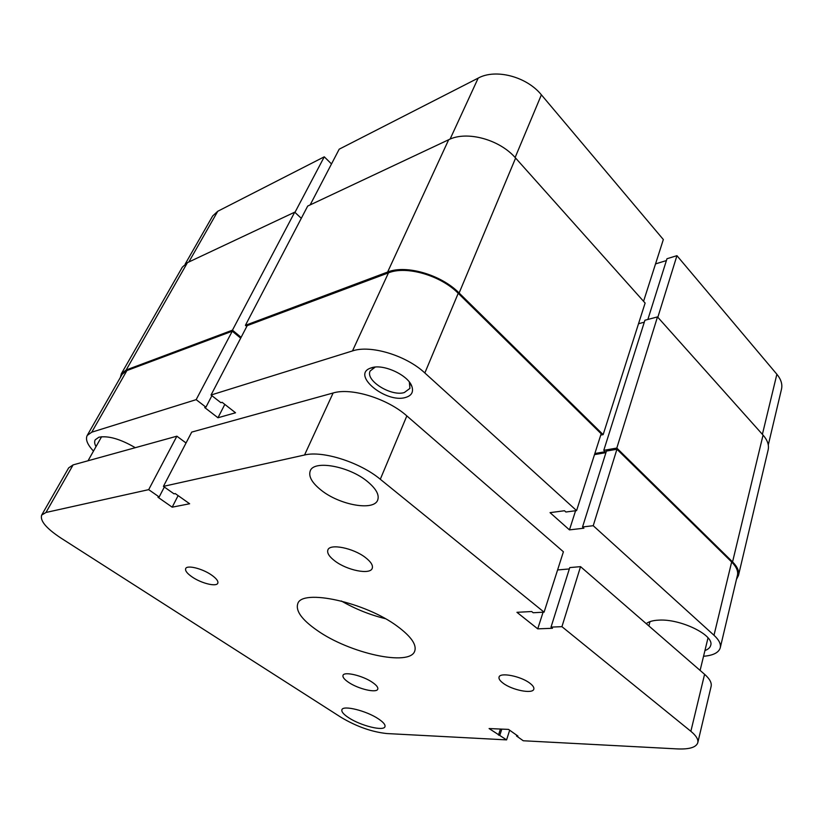 <?xml version="1.0" encoding="UTF-8"?>
<svg xmlns="http://www.w3.org/2000/svg" width="823" height="823" viewBox="0 0 823 823"><rect width="100%" height="100%" fill="white"/><g stroke="black" fill="none" stroke-linecap="round" stroke-linejoin="round"><path stroke-width="1.23" d="M310.148 204.917L339.199 149.179L478.194 78.103C495.641 68.484 526.669 76.58 541.39 94.83L663.338 239.534L643.565 301.311M657.834 317.287L676.938 255.675L776.871 374.259C781.037 379.331 782.58 384.3 781.5 389.156L768.291 444.955M666.404 260.572L655.54 263.895M676.938 255.675L666.98 258.731L647.866 319.468M185.247 263.936L212.673 215.965L217.766 211.264L324.272 156.812L294.953 212.385M331.504 163.942L324.272 156.812M371.615 367.737C383.467 363.653 408.311 375.206 411.87 386.399C413.712 392.026 411.572 395.719 405.461 397.488C386.018 403.476 351.236 375.072 370.309 368.19L371.626 367.737M375.206 367.089L370.165 370.998C365.021 380.411 391.09 396.727 404.299 392.561L409.916 388.405L409.35 382.057M704.93 650.551C708.181 649.357 710.105 647.629 710.691 645.366C714.601 635.253 680.426 618.577 658.688 620.141C652.917 620.419 648.771 621.591 646.24 623.669M135.301 447.691C120.261 438.968 108.122 435.48 98.863 437.229L95.221 439.801C94.244 441.591 94.511 443.854 96.013 446.611M91.765 432.188L196.162 399.649L232.271 331.196L126.917 370.556L91.765 432.188L87.207 435.449C85.273 439.379 87.372 444.595 93.493 451.086M593.229 525.712L616.931 449.245L731.657 561.975C736.4 566.738 738.334 571.172 737.439 575.256L720.259 647.783C721.071 644.059 718.983 639.883 713.994 635.263L593.229 525.712L582.54 526.967L583.908 528.201L569.454 529.878L550.052 512.647L564.496 510.744L565.895 512.009L576.584 510.61L424.843 372.963C406.161 355.413 370.484 344.662 352.491 350.927L388.466 272.855L247.219 325.62L211.038 395.019L352.491 350.927M87.207 435.449L122.185 374.259L126.917 370.556M232.271 331.196L240.676 338.16M388.466 272.855C406.367 265.49 440.716 275.438 458.226 293.297L601.171 433.762L576.584 510.61M594.504 454.615L605.944 452.64M582.54 526.967L606.438 451.066L616.931 449.245M703.542 656.281C713.232 655.458 718.808 652.618 720.259 647.783M196.162 399.649L205.925 407.179L204.701 407.539L217.972 417.765L235.543 412.776L222.148 402.313L220.883 402.694L211.038 395.019M575.586 510.744L569.454 529.878M224.813 404.391L217.972 417.765M211.902 395.688L205.925 407.179M348.479 682.277C358.128 688.964 376.728 693.367 377.757 689.129C378.261 687.431 376.502 685.199 372.49 682.411C362.83 675.611 343.932 671.177 343.006 675.405C342.502 677.154 344.323 679.448 348.479 682.277M334.94 561.019C347.121 570.39 370.216 575.03 372.233 568.333C373.2 565.422 370.947 561.831 365.494 557.582C353.334 547.995 329.776 543.324 327.883 549.949C326.875 553.005 329.231 556.687 334.94 561.019M192.273 577.057C201.481 583.384 216.449 587.046 217.786 583.219C218.486 581.161 216.356 578.394 211.377 574.917C202.17 568.487 186.955 564.794 185.679 568.59C184.969 570.73 187.171 573.549 192.273 577.057M503.059 683.141C512.029 690.127 532.851 694.273 533.818 689.139C534.24 687.534 532.954 685.58 529.971 683.285C521.01 676.167 499.88 672.031 499.047 677.123C498.604 678.79 499.942 680.786 503.059 683.141M348.685 717.738C360.69 725.752 383.857 731.524 384.969 726.637C385.503 724.754 383.343 722.183 378.487 718.921C366.472 710.733 342.831 704.92 341.895 709.786C341.35 711.761 343.613 714.415 348.685 717.738M321.124 490.148C339.539 505.044 373.93 511.33 377.706 500.024C379.496 494.901 376.111 488.759 367.552 481.609C349.25 466.168 313.779 459.8 310.25 470.89C308.327 476.394 311.958 482.813 321.124 490.148M316.989 630.284C349.291 653.297 410.111 666.897 414.771 650.962C416.747 644.666 411.078 636.549 397.756 626.581C365.515 602.158 301.311 588.291 297.72 603.907C295.57 611.005 301.99 619.801 316.989 630.284M341.36 600.996C355.176 608.948 369.815 614.832 385.298 618.659M186.039 442.98L176.883 436.19L73.113 464.892L45.975 512.472L41.675 515.095C39.823 520.692 46.222 528.325 60.861 538.016L341.226 717.44C356.668 726.596 371.883 731.966 386.861 733.55L506.587 739.887L509.663 730.217M333.12 392.993L191.718 432.096L163.417 486.372L304.541 455.006L333.12 392.993C351.133 387.366 387.51 398.558 406.84 415.913L380.298 479.264C359.98 462.259 322.565 450.387 304.541 455.006M380.298 479.264L544.075 612.168L563.405 551.78L406.84 415.913M557.593 569.948L569.331 568.95M544.075 612.168L533.17 612.744L531.668 611.53L516.937 612.312L537.738 628.854L552.49 628.278L551.019 627.105L569.763 567.582L580.544 566.646L561.934 626.673L690.867 731.297L704.591 674.304L580.544 566.646M704.591 674.304C709.704 678.831 711.885 682.853 711.123 686.382L697.791 742.685C698.48 739.476 696.165 735.68 690.867 731.297M41.675 515.095L68.659 467.896L73.113 464.892M176.883 436.19L148.685 489.644L45.975 512.472M516.762 735.237L516.515 735.999L523.263 740.762L677.329 748.909C689.376 749.434 696.196 747.356 697.791 742.685M148.685 489.644L159.168 496.969L157.954 497.226L172.192 507.174L189.629 503.758L175.248 493.574L173.992 493.841L163.417 486.372M516.515 735.999L517.934 736.071L508.511 729.404L489.088 728.55L506.587 739.887M551.019 627.105L561.934 626.673M543.067 612.23L537.738 628.854M501.804 729.106L499.849 735.176M500.435 729.044L498.481 735.104M178.118 495.611L172.192 507.174M164.343 487.021L159.168 496.969M301.3 218.311L294.727 212.169L232.456 330.167L126.166 369.99L121.331 373.765L120.364 377.438M294.727 212.169L187.438 262.65L182.346 267.146L121.331 373.765M241.108 337.337L232.456 330.167M600.749 435.079L603.146 434.637L645.119 303.049L515.61 158.057C499.643 139.406 466.723 130.518 448.669 139.735L307.689 206.069L245.408 325.322L246.777 326.474M603.146 434.637L459.121 292.998C441.19 274.676 405.945 264.481 387.623 272.043L245.408 325.322M736.472 579.351L738.468 575.493L768.157 449.852C769.207 445.109 767.509 440.192 763.055 435.089L657.495 316.906L644.913 320.25L603.784 450.335L605.214 451.724L594.854 453.524M644.306 322.194L638.525 323.727M657.495 316.906L616.808 448.062L603.784 450.335M738.468 575.493C739.383 571.316 737.418 566.78 732.563 561.903L616.808 448.062M450.088 139.108L478.194 78.103M762.396 434.349L776.871 374.259M217.766 211.264L188.837 261.992M541.39 94.83L515.126 157.512M713.994 635.263L731.657 561.975M458.226 293.297L424.843 372.963M187.438 262.65L126.166 369.99M448.669 139.735L387.623 272.043M515.61 158.057L459.121 292.998M763.055 435.089L732.563 561.903M409.761 383.004L411.87 386.399M374.239 367.428L370.309 368.19M650.005 621.622L648.843 625.912M101.599 436.715L88.03 460.767M708.027 637.846L700.106 670.406"/></g></svg>
